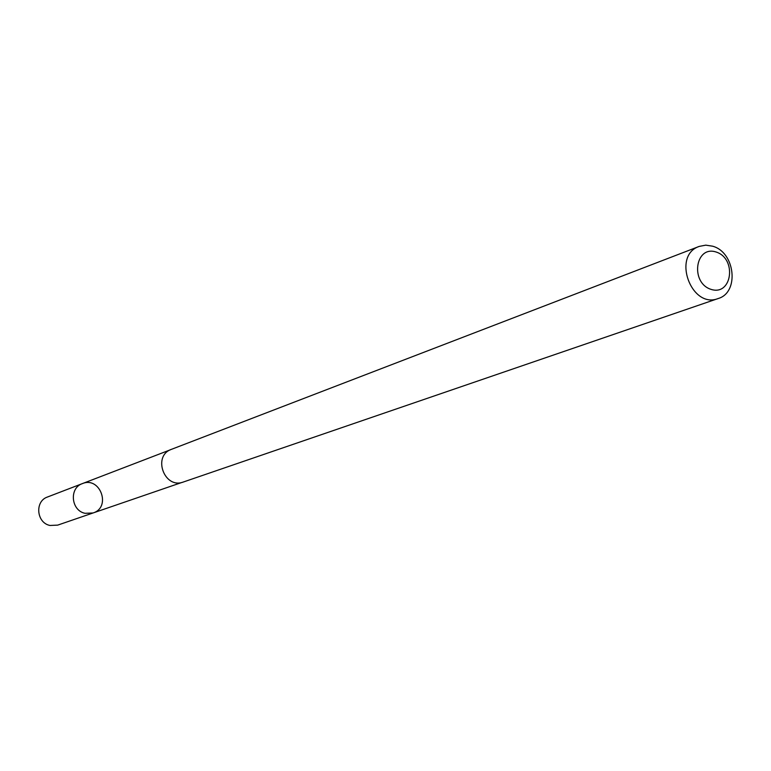 <?xml version="1.0" encoding="UTF-8"?>
<svg xmlns="http://www.w3.org/2000/svg" width="771" height="771" viewBox="0 0 771 771"><rect width="100%" height="100%" fill="white"/><g stroke="black" fill="none" stroke-linecap="round" stroke-linejoin="round"><path stroke-width="1.16" d="M85.08 513.313C70.999 510.614 68.976 487.956 82.391 483.6C100.153 476.015 111.554 507.366 93.069 512.966L85.08 513.313C70.999 510.614 68.976 487.956 82.391 483.6L47.484 497.006C34.55 501.217 36.449 522.911 49.999 525.465L57.7 525.118L93.069 512.966L85.08 513.313M699.201 246.412L171.47 449.329C152.138 455.815 164.368 489.46 183.353 482.01L718.158 298.541C739.562 292.508 735.216 252.184 712.597 246.19L705.764 245.149L699.201 246.412C671.695 255.461 691.259 309.277 718.158 298.541M716.114 252.021C695.134 245.033 689.978 282.947 711.141 289.404C732.151 296.131 737.057 258.507 716.114 252.021M170.324 449.83L82.391 483.6M182.149 482.367L93.069 512.966"/></g></svg>
